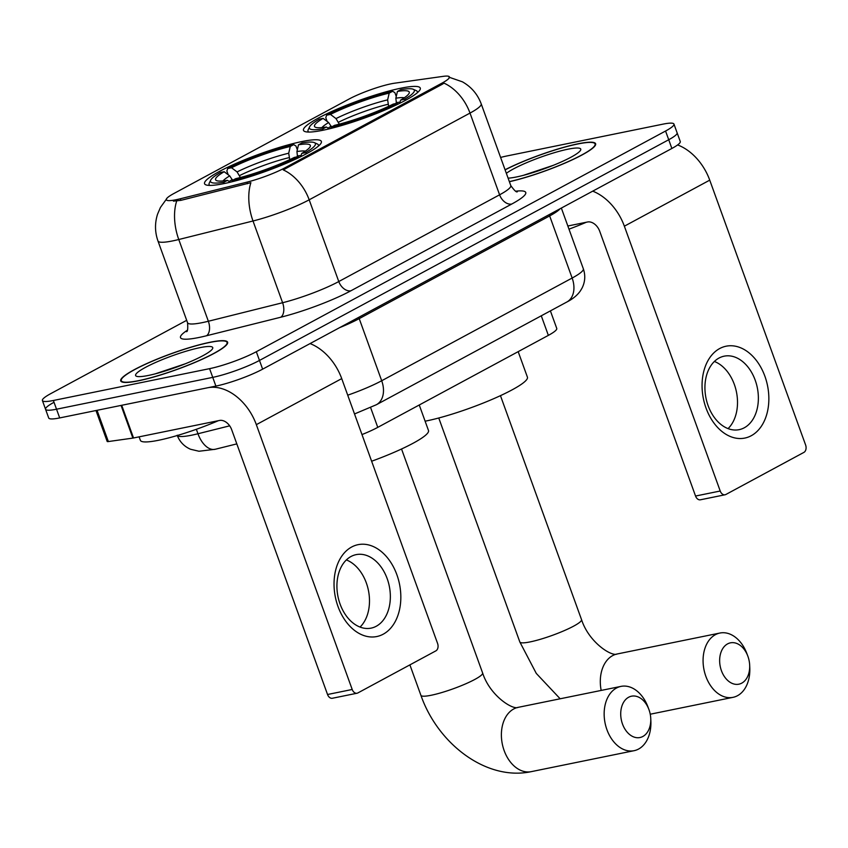<?xml version="1.0" encoding="UTF-8"?>
<svg xmlns="http://www.w3.org/2000/svg" width="848" height="848" viewBox="0 0 848 848"><rect width="100%" height="100%" fill="white"/><g stroke="black" fill="none" stroke-linecap="round" stroke-linejoin="round"><path stroke-width="1.27" d="M322.865 130.263A62.105 9.18 -19.9 0 0 387.154 109.095A62.105 9.18 -19.9 0 0 420.279 88.086A62.105 9.18 -19.9 0 0 400.892 88.192A62.105 9.18 -19.9 0 0 336.592 109.36A62.105 9.18 -19.9 0 0 303.478 130.369A62.105 9.18 -19.9 0 0 322.865 130.263M223.946 183.613A62.105 9.18 -19.9 0 0 288.235 162.445A62.105 9.18 -19.9 0 0 321.36 141.436A62.105 9.18 -19.9 0 0 301.962 141.542A62.105 9.18 -19.9 0 0 237.673 162.71A62.105 9.18 -19.9 0 0 204.559 183.719A62.105 9.18 -19.9 0 0 223.946 183.613M176.183 199.715A31.641 4.675 -19.9 0 0 180.338 198.771L246.969 182.14A31.641 4.675 -19.9 0 0 284.886 167.851L441.893 83.178A31.641 4.675 -19.9 0 0 449.451 76.935A31.641 4.675 -19.9 0 0 443.122 76.362L394.659 83.189A31.641 4.675 -19.9 0 0 349.037 99.057L173.851 193.524A31.641 4.675 -19.9 0 0 166.303 199.768A31.641 4.675 -19.9 0 0 176.183 199.715M550.394 310.877L556.754 328.43A35.16 5.194 160.1 0 1 548.359 335.373L377.773 427.36A35.16 5.194 160.1 0 1 361.979 434.579M138.468 380.805A56.837 8.406 -19.9 0 0 197.308 361.428A56.837 8.406 -19.9 0 0 227.614 342.21A56.837 8.406 -19.9 0 0 209.869 342.295A56.837 8.406 -19.9 0 0 151.029 361.672A56.837 8.406 -19.9 0 0 120.723 380.9A56.837 8.406 -19.9 0 0 138.468 380.805M509.383 181.716A56.837 8.406 -19.9 0 0 567.005 162.222A56.837 8.406 -19.9 0 0 595.625 143.747A56.837 8.406 -19.9 0 0 577.88 143.831A56.837 8.406 -19.9 0 0 505.058 169.77M441.893 83.178L442.285 84.249L444.055 83.157A41.011 28.737 61.7 0 1 470.004 113.081L309.181 199.81A46.873 6.932 160.1 0 1 253.011 220.989A41.011 23.214 -104 0 1 250.891 182.67L180.91 200.351L173.427 201.146M53.954 402.334A35.16 5.194 -19.9 0 0 45.559 409.266L48.707 417.99A35.16 5.194 -19.9 0 0 59.689 417.926L215.89 386.094A35.16 5.194 -19.9 0 0 262.636 369.156L671.87 148.464L668.722 139.74A35.16 5.194 -19.9 0 0 677.117 132.807A35.16 5.194 -19.9 0 1 668.722 139.74L259.488 360.432L668.722 139.74L665.563 131.027A35.16 5.194 -19.9 0 0 673.959 124.084A35.16 5.194 -19.9 0 0 662.977 124.147L506.775 155.99A35.16 5.194 -19.9 0 0 500.596 157.442M215.89 386.094L212.742 377.371A35.16 5.194 -19.9 0 0 259.488 360.432A35.16 5.194 -19.9 0 1 212.742 377.371L56.53 409.213L212.742 377.371L209.583 368.657A35.16 5.194 -19.9 0 0 256.329 351.719L665.563 131.027M45.559 409.266A35.16 5.194 -19.9 0 0 56.53 409.213A35.16 5.194 -19.9 0 1 45.559 409.266L42.4 400.553A35.16 5.194 -19.9 0 0 53.371 400.489L209.583 368.657M442.285 84.249L283.232 169.886A41.011 28.737 -118.3 0 1 309.181 199.81L338.776 281.547L499.589 194.817A46.873 6.932 -19.9 0 0 510.782 185.564C514.344 190.524 516.538 192.581 517.354 191.733M186.687 320.321L50.795 393.61A35.16 5.194 -19.9 0 0 42.4 400.553M671.87 148.464A35.16 5.194 -19.9 0 0 680.266 141.521L673.959 124.084M209.498 342.497A56.254 8.31 -19.9 0 0 151.273 361.672A56.254 8.31 -19.9 0 0 121.275 380.699A56.254 8.31 -19.9 0 0 138.839 380.604A56.254 8.31 -19.9 0 0 197.065 361.428A56.254 8.31 -19.9 0 0 227.063 342.401A56.254 8.31 -19.9 0 0 209.498 342.497M139.114 436.847L140.376 440.345A58.597 8.66 -19.9 0 0 158.671 440.25A58.597 8.66 -19.9 0 0 218.339 420.703M148.411 375.441A41.011 6.063 -19.9 0 0 188.203 362.594A41.011 6.063 -19.9 0 0 212.615 348.602A41.011 6.063 -19.9 0 0 199.927 347.659A41.011 6.063 -19.9 0 0 154.908 362.774A41.011 6.063 -19.9 0 0 136.348 376.205A41.011 6.063 -19.9 0 0 148.411 375.441M185.193 363.824L155.258 373.841M383.211 634.198A46.873 32.722 -101.5 0 1 337.992 606.479A46.873 32.722 -101.5 0 1 351.655 547.013A46.873 32.722 -101.5 0 1 396.875 574.721A46.873 32.722 -101.5 0 1 383.211 634.198M351.008 556.5A37.503 26.182 78.5 0 0 338.903 600.395A37.503 26.182 78.5 0 0 371.127 628.124A37.503 26.182 78.5 0 0 376.258 626.248A37.503 26.182 78.5 0 0 388.373 582.364A37.503 26.182 78.5 0 0 356.149 554.634A37.503 26.182 78.5 0 0 351.008 556.5M357.05 693.229L332.384 698.254A5.862 4.092 -101.5 0 1 327.54 694.501L231.674 429.682A11.724 8.204 -118.3 0 0 219.505 420.46L133.539 437.981A5.862 0.869 160.1 0 1 132.882 438.098L121.052 405.418A5.862 0.869 -19.9 0 0 121.709 405.291L207.675 387.769A46.873 32.839 61.7 0 1 256.34 424.657L352.206 689.477A5.862 4.092 78.5 0 0 357.05 693.229A5.862 4.092 78.5 0 0 357.856 692.943L435.872 650.861A5.862 4.092 78.5 0 0 437.579 643.431L341.723 378.611L256.34 424.657M310.071 343.578A46.873 32.839 61.7 0 1 341.723 378.611M346.366 559.934A37.503 26.182 -101.5 0 1 368.424 590.399A37.503 26.182 -101.5 0 1 360.05 627.075M132.882 438.098L108.353 441.554A5.862 0.869 160.1 0 1 107.177 441.448L95.983 410.527M509.351 181.61A56.254 8.31 -19.9 0 0 566.538 162.328A56.254 8.31 -19.9 0 0 595.073 143.937A56.254 8.31 -19.9 0 0 577.52 144.033A56.254 8.31 -19.9 0 0 505.101 169.876M508.1 178.154A41.011 6.063 -19.9 0 0 516.421 176.978A41.011 6.063 -19.9 0 0 556.224 164.13A41.011 6.063 -19.9 0 0 580.626 150.138A41.011 6.063 -19.9 0 0 567.948 149.195A41.011 6.063 -19.9 0 0 506.351 173.342M553.214 165.36L523.28 175.377M568.987 229.151A58.597 8.66 -19.9 0 0 586.35 222.24M642.848 736.477A21.094 14.723 78.5 0 0 650.755 718.585A21.094 14.723 78.5 0 0 648.879 709.405A21.094 14.723 78.5 0 0 628.644 697.247A21.094 14.723 78.5 0 0 622.496 724.012A21.094 14.723 78.5 0 0 642.848 736.477M650.755 718.585L650.872 721.213A32.818 22.907 -101.5 0 1 638.576 749.049A32.818 22.907 -101.5 0 1 634.081 750.692A32.818 22.907 -101.5 0 1 605.885 726.429A32.818 22.907 -101.5 0 1 616.485 688.025A32.818 22.907 -101.5 0 1 620.969 686.392A32.818 22.907 -101.5 0 1 647.957 706.935L648.879 709.405M298.496 144.785L301.909 142.952A55.777 8.247 -19.9 0 1 314.396 142.644A55.777 8.247 -19.9 0 1 305.556 152.661L301.75 153.435A50.392 7.452 -19.9 0 0 310.188 146.662A50.392 7.452 -19.9 0 0 298.496 144.785L296.927 151.548L297.521 156.763M228.197 174.762L226.851 171.042L227.72 168.529A55.777 8.247 -19.9 0 1 293.684 144.626L295.952 146.004L297.33 149.81M318.318 146.163A58.12 8.597 -19.9 0 0 318.403 144.976A58.12 8.597 -19.9 0 0 317.343 143.99L314.396 142.644M305.556 152.661L306.764 153.573M299.238 157.41L298.189 156.626A55.777 8.247 -19.9 0 1 232.225 180.529L231.928 181.79M293.684 144.626L290.281 146.46A50.392 7.452 -19.9 0 0 231.525 167.745L227.72 168.529M232.225 180.529L235.627 178.695A50.392 7.452 -19.9 0 0 294.383 157.399L298.189 156.626M231.525 167.745L237.069 171.921L240.387 177.497M289.73 159.647L288.702 153.223L290.281 146.46M300.605 156.742L301.75 153.435M371.625 461.238A64.448 9.529 -19.9 0 0 428.494 430.519L419.251 404.994M232.617 180.317L229.713 175.896L224.158 171.72L220.353 172.494A55.777 8.247 -19.9 0 0 210.675 180.189L209.265 183.115A58.12 8.597 -19.9 0 0 209.085 184.546A58.12 8.597 -19.9 0 0 209.912 185.415M223.66 183.666L223.999 182.203A55.777 8.247 -19.9 0 1 210.675 180.189M224.158 171.72A50.392 7.452 -19.9 0 0 216.484 180.582A50.392 7.452 -19.9 0 0 227.412 180.37L223.999 182.203M227.412 180.37L230.38 182.172M741.777 683.128A21.094 14.723 78.5 0 0 749.674 665.235A21.094 14.723 78.5 0 0 747.809 656.055A21.094 14.723 78.5 0 0 727.573 643.897A21.094 14.723 78.5 0 0 721.425 670.662A21.094 14.723 78.5 0 0 741.777 683.128M749.674 665.235L749.791 667.864A32.818 22.907 -101.5 0 1 737.495 695.71A32.818 22.907 -101.5 0 1 733.001 697.342A32.818 22.907 -101.5 0 1 704.805 673.079A32.818 22.907 -101.5 0 1 715.405 634.675A32.818 22.907 -101.5 0 1 719.899 633.043A32.818 22.907 -101.5 0 1 746.887 653.596L747.809 656.055M397.426 91.436L400.828 89.602A55.777 8.247 -19.9 0 1 413.315 89.294A55.777 8.247 -19.9 0 1 404.475 99.311L400.669 100.085A50.392 7.452 -19.9 0 0 409.107 93.312A50.392 7.452 -19.9 0 0 397.426 91.436L395.846 98.198L396.44 103.424M425.113 421.191A64.448 9.529 -19.9 0 0 426.332 420.947A64.448 9.529 -19.9 0 0 493.048 398.973A64.448 9.529 -19.9 0 0 527.424 377.18L518.181 351.644M327.127 121.412L325.78 117.692L326.639 115.18A55.777 8.247 -19.9 0 1 392.613 91.277L394.882 92.655L396.249 96.46M417.248 92.824A58.12 8.597 -19.9 0 0 417.322 91.626A58.12 8.597 -19.9 0 0 416.273 90.641L413.315 89.294M404.475 99.311L405.683 100.223M398.157 104.071L397.118 103.286A55.777 8.247 -19.9 0 1 331.144 127.179L330.858 128.451M392.613 91.277L389.2 93.11A50.392 7.452 -19.9 0 0 330.444 114.406L326.639 115.18M331.144 127.179L334.557 125.345A50.392 7.452 -19.9 0 0 393.313 104.06L397.118 103.286M330.444 114.406L335.988 118.582L339.317 124.158M388.66 106.307L387.631 99.873L389.2 93.11M399.535 103.392L400.669 100.085M331.536 126.967L328.632 122.547L323.088 118.37L319.283 119.144A55.777 8.247 -19.9 0 0 309.594 126.84L308.184 129.765A58.12 8.597 -19.9 0 0 308.015 131.196A58.12 8.597 -19.9 0 0 308.831 132.065M322.59 130.327L322.929 128.854A55.777 8.247 -19.9 0 1 309.594 126.84M323.088 118.37A50.392 7.452 -19.9 0 0 315.403 127.232A50.392 7.452 -19.9 0 0 326.332 127.02L322.929 128.854M326.332 127.02L329.31 128.822M751.233 435.734A46.873 32.722 -101.5 0 1 706.013 408.015A46.873 32.722 -101.5 0 1 719.676 348.549A46.873 32.722 -101.5 0 1 764.896 376.258A46.873 32.722 -101.5 0 1 751.233 435.734M719.03 358.036A37.503 26.182 78.5 0 0 706.914 401.931A37.503 26.182 78.5 0 0 739.149 429.66A37.503 26.182 78.5 0 0 744.279 427.784A37.503 26.182 78.5 0 0 756.395 383.9A37.503 26.182 78.5 0 0 724.171 356.171A37.503 26.182 78.5 0 0 719.03 358.036M592.71 191.15A46.873 32.839 61.7 0 1 624.361 226.193L720.217 491.013A5.862 4.092 78.5 0 0 725.072 494.766A5.862 4.092 78.5 0 0 725.877 494.479L803.893 452.397A5.862 4.092 78.5 0 0 805.6 444.967L709.734 180.147L624.361 226.193M677.626 144.934A46.873 32.839 61.7 0 1 709.734 180.147M714.376 361.471A37.503 26.182 -101.5 0 1 736.446 391.935A37.503 26.182 -101.5 0 1 728.061 428.611M725.072 494.766L700.406 499.79A5.862 4.092 -101.5 0 1 695.551 496.038L599.695 231.218A11.724 8.204 -118.3 0 0 587.526 221.996L567.842 226.003M180.338 198.771L180.91 200.351M284.886 167.851L285.278 168.922M246.969 182.14L247.542 183.719M370.618 407.581L377.773 427.36M541.278 315.795L548.359 335.373M280.73 317.237A11.724 6.636 76 0 0 282.607 302.725L253.011 220.989L178.769 239.518A46.873 6.932 160.1 0 1 172.61 240.917A46.873 6.932 160.1 0 1 157.972 241.002L187.556 322.738A46.873 6.932 -19.9 0 0 202.195 322.653A46.873 6.932 -19.9 0 0 208.354 321.254L282.607 302.725A46.873 6.932 -19.9 0 0 338.776 281.547A11.724 8.204 -118.3 0 0 350.934 290.769A58.597 8.66 160.1 0 1 280.73 317.237L206.477 335.766A58.597 8.66 160.1 0 1 187.334 330.254M176.702 201.018A41.011 23.214 -104 0 0 178.769 239.518L208.354 321.254A11.724 6.636 76 0 1 206.477 335.766M448.984 77.179L462.383 81.811C471.308 86.867 477.583 94.213 481.198 103.838A46.873 6.932 160.1 0 1 470.004 113.081L499.589 194.817A11.724 8.204 -118.3 0 0 511.757 204.039L350.934 290.769M515.764 191.192A58.597 8.66 160.1 0 1 511.757 204.039M53.371 400.489L59.689 417.926M256.329 351.719L262.636 369.156M177.317 435.501A46.873 6.932 -19.9 0 0 191.807 435.162A46.873 6.932 -19.9 0 0 197.966 433.752L196.354 429.289M347.722 395.189A46.873 6.932 -19.9 0 0 381.695 380.741L359.213 318.625A46.873 6.932 160.1 0 1 339.55 327.678M236.815 443.886L215.286 449.26A23.437 13.261 -104 0 1 197.966 433.752L229.681 425.834M566.824 302.026A23.437 16.419 -118.3 0 0 572.146 278.038A46.873 6.932 -19.9 0 0 583.329 268.784C585.576 275.399 585.162 281.822 582.067 288.055L580.509 290.694C577.52 295.115 572.962 298.888 566.824 302.026L376.374 404.729A23.437 16.419 -118.3 0 0 381.695 380.741L572.146 278.038L549.652 215.922L359.213 318.625A5.862 4.102 61.7 0 1 358.852 317.269M560.083 208.756A46.873 6.932 160.1 0 1 549.652 215.922A5.862 4.102 61.7 0 1 549.292 214.565M121.709 405.291L133.539 437.981M327.54 694.501L352.206 689.477M97.043 410.315L108.353 441.554M401.539 449.005L482.618 672.983A32.818 4.855 160.1 0 1 474.785 679.46A32.818 4.855 160.1 0 1 431.155 695.265A32.818 4.855 160.1 0 1 420.905 695.318C437.748 743.76 486.339 781.294 531.314 771.638L634.081 750.692M482.618 672.983C490.017 695.911 512.987 710.232 518.202 707.338A32.818 22.907 78.5 0 0 513.718 708.97A32.818 22.907 78.5 0 0 503.118 747.374A32.818 22.907 78.5 0 0 531.314 771.638M301.029 155.523A43.365 6.413 -19.9 0 0 297.235 155.979M288.702 153.223A45.071 6.667 -19.9 0 0 237.069 171.921M305.397 151.135A45.071 6.667 -19.9 0 0 296.927 151.548M289.009 157.654A43.365 6.413 -19.9 0 0 239.677 175.536M229.713 175.896A45.071 6.667 -19.9 0 0 223.024 180.953M232.32 179.5A43.365 6.413 -19.9 0 0 229.246 181.483M500.458 395.656L581.537 619.634A32.818 4.855 160.1 0 1 573.704 626.11A32.818 4.855 160.1 0 1 530.074 641.915A32.818 4.855 160.1 0 1 519.835 641.978L536.286 673.418L560.157 698.784M581.537 619.634C588.947 642.572 611.906 656.893 617.132 653.988A32.818 22.907 78.5 0 0 612.638 655.621A32.818 22.907 78.5 0 0 601.179 690.42M399.949 102.173A43.365 6.413 -19.9 0 0 396.154 102.64M387.631 99.873A45.071 6.667 -19.9 0 0 335.988 118.582M404.316 97.785A45.071 6.667 -19.9 0 0 395.846 98.198M387.939 104.315A43.365 6.413 -19.9 0 0 338.606 122.186M328.632 122.547A45.071 6.667 -19.9 0 0 321.943 127.603M331.239 126.151A43.365 6.413 -19.9 0 0 328.165 128.133M695.551 496.038L720.217 491.013M166.749 198.686L160.452 207.431L157.569 214.152C154.707 223.141 154.845 232.087 157.972 241.002M481.198 103.838L510.782 185.564M186.454 331.674C187.641 331.769 188.002 328.791 187.556 322.738M215.286 449.26L198.994 451.253L190.546 449.26C184.143 446.451 179.691 441.776 177.179 435.236M583.329 268.784L561.355 208.067M376.374 404.729L354.517 413.951M121.688 381.833L121.275 380.699M227.465 343.535L227.063 342.401M595.487 145.072L595.073 143.937M518.202 707.338L620.969 686.392M409.891 664.874L420.905 695.318M318.71 145.835L318.403 144.976M209.403 185.405L209.085 184.546M617.132 653.988L719.899 633.043M438.755 417.99L519.835 641.978M417.629 92.485L417.322 91.626M308.322 132.055L308.015 131.196M650.236 714.217L733.001 697.342"/></g></svg>
